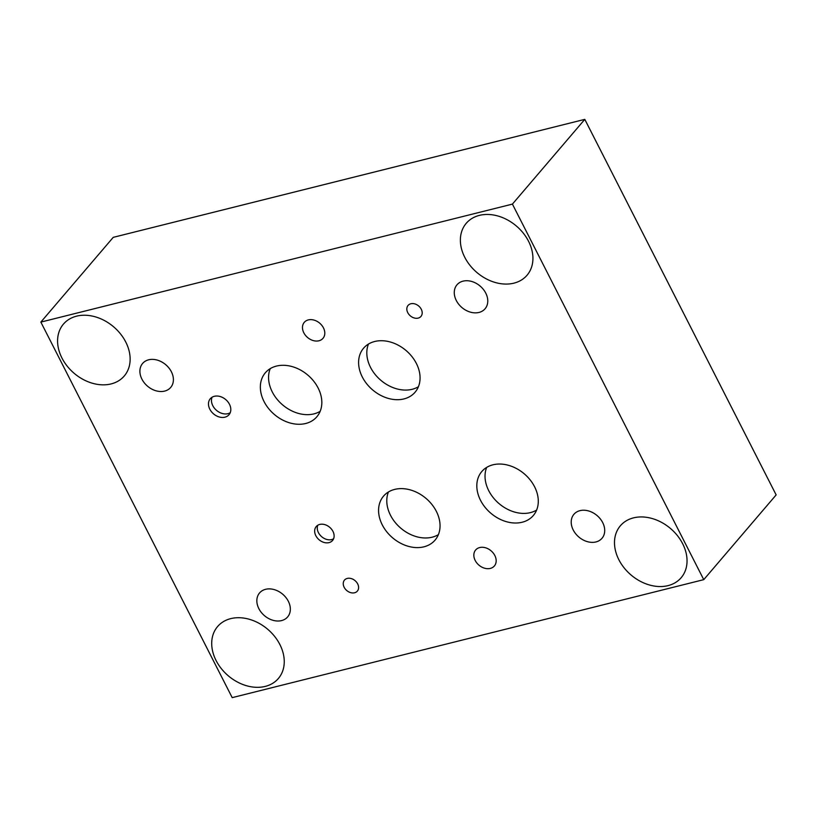 <?xml version="1.0" encoding="UTF-8"?>
<svg xmlns="http://www.w3.org/2000/svg" width="817" height="817" viewBox="0 0 817 817"><rect width="100%" height="100%" fill="white"/><g stroke="black" fill="none" stroke-linecap="round" stroke-linejoin="round"><path stroke-width="1.23" d="M40.85 322.092L232.202 697.636L703.754 579.651L512.412 204.107L40.85 322.092L113.246 237.349L584.798 119.364L512.412 204.107M479.385 215.382A39.982 30.495 40.5 0 1 523.329 233.192A39.982 30.495 40.5 0 1 527.047 275.237A39.982 30.495 40.5 0 1 513.913 283.152A39.982 30.495 40.5 0 1 469.969 265.341A39.982 30.495 40.5 0 1 466.252 223.296A39.982 30.495 40.5 0 1 479.385 215.382M76.594 316.159A39.982 30.495 40.5 0 1 120.538 333.959A39.982 30.495 40.5 0 1 124.255 376.004A39.982 30.495 40.5 0 1 111.122 383.919A39.982 30.495 40.5 0 1 67.178 366.118A39.982 30.495 40.5 0 1 63.46 324.073A39.982 30.495 40.5 0 1 76.594 316.159M230.721 618.632A39.982 30.495 40.5 0 1 274.655 636.443A39.982 30.495 40.5 0 1 278.372 678.488A39.982 30.495 40.5 0 1 265.239 686.403A39.982 30.495 40.5 0 1 221.305 668.602A39.982 30.495 40.5 0 1 217.588 626.557A39.982 30.495 40.5 0 1 230.721 618.632M633.502 517.866A39.982 30.495 40.5 0 1 677.446 535.666A39.982 30.495 40.5 0 1 681.164 577.711A39.982 30.495 40.5 0 1 668.03 585.626A39.982 30.495 40.5 0 1 624.096 567.825A39.982 30.495 40.5 0 1 620.369 525.78A39.982 30.495 40.5 0 1 633.502 517.866M212.063 397.236A12.306 9.385 -139.5 0 0 215.412 409.327A12.306 9.385 -139.5 0 0 227.943 413.668A12.306 9.385 -139.5 0 0 230.21 412.738M214.33 396.306A12.306 9.385 40.5 0 1 227.861 401.78A12.306 9.385 40.5 0 1 229.005 414.73A12.306 9.385 40.5 0 1 224.961 417.17A12.306 9.385 40.5 0 1 211.429 411.686A12.306 9.385 40.5 0 1 210.286 398.737A12.306 9.385 40.5 0 1 214.33 396.306M317.772 525.239A10.733 8.19 -139.5 0 0 320.693 535.778A10.733 8.19 -139.5 0 0 331.62 539.577A10.733 8.19 -139.5 0 0 333.602 538.76M319.753 524.432A10.733 8.19 40.5 0 1 331.549 529.212A10.733 8.19 40.5 0 1 332.55 540.497A10.733 8.19 40.5 0 1 329.026 542.621A10.733 8.19 40.5 0 1 317.221 537.841A10.733 8.19 40.5 0 1 316.23 526.557A10.733 8.19 40.5 0 1 319.753 524.432M368.467 344.069A33.875 25.838 -139.5 0 0 377.689 377.331A33.875 25.838 -139.5 0 0 412.177 389.3A33.875 25.838 -139.5 0 0 418.416 386.727M374.707 341.496A33.875 25.838 40.5 0 1 411.931 356.59A33.875 25.838 40.5 0 1 415.087 392.211A33.875 25.838 40.5 0 1 403.955 398.921A33.875 25.838 40.5 0 1 366.731 383.827A33.875 25.838 40.5 0 1 363.575 348.205A33.875 25.838 40.5 0 1 374.707 341.496M388.443 491.967A33.875 25.838 -139.5 0 0 397.665 525.239A33.875 25.838 -139.5 0 0 432.152 537.198A33.875 25.838 -139.5 0 0 438.392 534.635M394.682 489.403A33.875 25.838 40.5 0 1 431.917 504.487A33.875 25.838 40.5 0 1 435.063 540.108A33.875 25.838 40.5 0 1 423.941 546.818A33.875 25.838 40.5 0 1 386.707 531.734A33.875 25.838 40.5 0 1 383.551 496.113A33.875 25.838 40.5 0 1 394.682 489.403M486.687 467.395A33.875 25.838 -139.5 0 0 495.909 500.658A33.875 25.838 -139.5 0 0 530.396 512.627A33.875 25.838 -139.5 0 0 536.626 510.053M492.927 464.822A33.875 25.838 40.5 0 1 530.151 479.906A33.875 25.838 40.5 0 1 533.307 515.537A33.875 25.838 40.5 0 1 522.175 522.237A33.875 25.838 40.5 0 1 484.951 507.153A33.875 25.838 40.5 0 1 481.795 471.532A33.875 25.838 40.5 0 1 492.927 464.822M270.223 368.651A33.875 25.838 -139.5 0 0 279.445 401.913A33.875 25.838 -139.5 0 0 313.932 413.882A33.875 25.838 -139.5 0 0 320.172 411.308M276.463 366.077A33.875 25.838 40.5 0 1 313.697 381.161A33.875 25.838 40.5 0 1 316.843 416.793A33.875 25.838 40.5 0 1 305.721 423.492A33.875 25.838 40.5 0 1 268.487 408.408A33.875 25.838 40.5 0 1 265.331 372.787A33.875 25.838 40.5 0 1 276.463 366.077M410.859 303.761A8.466 6.454 40.5 0 1 420.163 307.529A8.466 6.454 40.5 0 1 420.949 316.434A8.466 6.454 40.5 0 1 418.171 318.109A8.466 6.454 40.5 0 1 408.857 314.341A8.466 6.454 40.5 0 1 408.071 305.435A8.466 6.454 40.5 0 1 410.859 303.761M347.266 578.426A8.466 6.454 40.5 0 1 356.569 582.194A8.466 6.454 40.5 0 1 357.356 591.099A8.466 6.454 40.5 0 1 354.578 592.774A8.466 6.454 40.5 0 1 345.274 589.006A8.466 6.454 40.5 0 1 344.478 580.101A8.466 6.454 40.5 0 1 347.266 578.426M308.315 319.907A12.306 9.385 40.5 0 1 321.847 325.391A12.306 9.385 40.5 0 1 322.991 338.33A12.306 9.385 40.5 0 1 318.947 340.771A12.306 9.385 40.5 0 1 305.425 335.287A12.306 9.385 40.5 0 1 304.281 322.347A12.306 9.385 40.5 0 1 308.315 319.907M479.691 547.553A12.306 9.385 40.5 0 1 493.223 553.027A12.306 9.385 40.5 0 1 494.367 565.977A12.306 9.385 40.5 0 1 490.323 568.407A12.306 9.385 40.5 0 1 476.791 562.933A12.306 9.385 40.5 0 1 475.647 549.984A12.306 9.385 40.5 0 1 479.691 547.553M265.617 589.302A18.464 14.083 40.5 0 1 285.909 597.523A18.464 14.083 40.5 0 1 287.625 616.937A18.464 14.083 40.5 0 1 281.559 620.593A18.464 14.083 40.5 0 1 261.266 612.372A18.464 14.083 40.5 0 1 259.551 592.958A18.464 14.083 40.5 0 1 265.617 589.302M463.045 281.15A18.464 14.083 40.5 0 1 483.337 289.371A18.464 14.083 40.5 0 1 485.063 308.785A18.464 14.083 40.5 0 1 478.997 312.441A18.464 14.083 40.5 0 1 458.705 304.22A18.464 14.083 40.5 0 1 456.979 284.806A18.464 14.083 40.5 0 1 463.045 281.15M579.988 510.645A18.464 14.083 40.5 0 1 600.281 518.866A18.464 14.083 40.5 0 1 601.996 538.291A18.464 14.083 40.5 0 1 595.93 541.947A18.464 14.083 40.5 0 1 575.638 533.715A18.464 14.083 40.5 0 1 573.922 514.302A18.464 14.083 40.5 0 1 579.988 510.645M148.674 359.797A18.464 14.083 40.5 0 1 168.966 368.028A18.464 14.083 40.5 0 1 170.692 387.442A18.464 14.083 40.5 0 1 164.625 391.098A18.464 14.083 40.5 0 1 144.333 382.877A18.464 14.083 40.5 0 1 142.607 363.453A18.464 14.083 40.5 0 1 148.674 359.797M703.754 579.651L776.15 494.908L584.798 119.364"/></g></svg>
